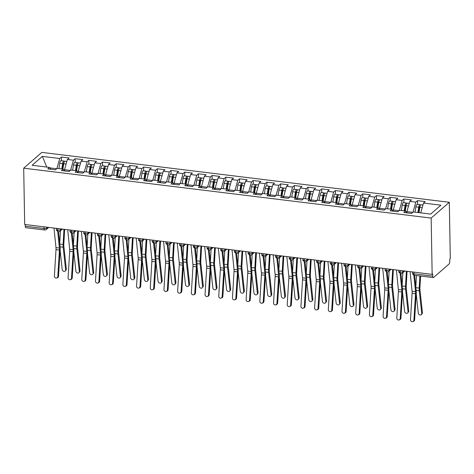 <?xml version="1.0" encoding="UTF-8"?>
<svg xmlns="http://www.w3.org/2000/svg" width="474" height="474" viewBox="0 0 474 474"><rect width="100%" height="100%" fill="white"/><g stroke="black" fill="none" stroke-linecap="round" stroke-linejoin="round"><path stroke-width="0.71" d="M413.909 272.129L413.938 273.8L432.732 276.105A2.216 0.788 97 0 0 433.289 277.586A2.216 0.788 97 0 0 433.597 277.468L449.002 264.065A2.216 0.788 97 0 0 449.79 261.269L449.749 259.053L450.3 258.573L449.316 202.285L41.854 152.391L23.7 168.181L431.162 218.081L449.316 202.285M61.442 157.024L59.742 158.512L42.346 156.379L32.114 165.278L49.509 167.411L47.803 168.892L55.47 169.834L57.176 168.353L63.202 169.088L61.496 170.569L69.168 171.511L70.875 170.03L76.901 170.764L75.194 172.252L82.861 173.188L84.568 171.707L90.593 172.441L88.887 173.928L96.56 174.865L98.266 173.383L104.292 174.118L102.585 175.605L110.258 176.541L111.959 175.06L117.99 175.795L116.284 177.282L123.951 178.218L125.657 176.737L131.683 177.472L129.977 178.959L137.65 179.895L139.356 178.414L145.382 179.154L143.675 180.635L151.342 181.572L153.049 180.09L159.074 180.831L157.368 182.312L165.041 183.248L166.747 181.767L172.773 182.508L171.067 183.989L178.739 184.931L180.44 183.444L186.472 184.185L184.765 185.666L192.432 186.608L194.139 185.121L200.164 185.861L198.458 187.343L206.131 188.285L207.837 186.797L213.863 187.538L212.156 189.019L219.823 189.961L221.53 188.474L227.556 189.215L225.855 190.696L233.522 191.638L235.228 190.151L241.254 190.892L239.548 192.373L247.221 193.315L248.921 191.834L254.953 192.568L253.246 194.05L260.913 194.992L262.62 193.511L268.645 194.245L266.939 195.732L274.612 196.669L276.318 195.187L282.344 195.922L280.638 197.409L288.305 198.345L290.011 196.864L296.037 197.599L294.336 199.086L302.003 200.022L303.71 198.541L309.735 199.276L308.029 200.763L315.702 201.699L317.402 200.218L323.434 200.952L321.728 202.439L329.394 203.376L331.101 201.894L337.127 202.635L335.42 204.116L343.093 205.052L344.799 203.571L350.825 204.312L349.119 205.793L356.786 206.735L358.492 205.248L364.518 205.989L362.817 207.47L370.484 208.412L372.191 206.925L378.216 207.665L376.51 209.147L384.183 210.089L385.883 208.601L391.915 209.342L390.209 210.823L397.876 211.765L399.582 210.278L405.608 211.019L403.901 212.5L411.574 213.442L413.281 211.955L430.67 214.088L440.903 205.189L423.513 203.056L425.214 201.574L417.547 200.632L415.84 202.12L409.814 201.379L411.521 199.898L403.848 198.956L402.148 200.443L396.116 199.702L397.822 198.221L390.155 197.279L388.449 198.766L382.423 198.025L384.13 196.544L376.457 195.602L374.75 197.083L368.725 196.349L370.431 194.867L362.764 193.925L361.058 195.407L355.032 194.672L356.732 193.185L349.065 192.248L347.359 193.73L341.333 192.995L343.04 191.508L335.367 190.572L333.666 192.053L327.635 191.318L329.341 189.831L321.674 188.895L319.968 190.376L313.942 189.641L315.648 188.154L307.976 187.218L306.269 188.699L300.243 187.965L301.95 186.478L294.283 185.541L292.577 187.023L286.551 186.282L288.251 184.801L280.584 183.865L278.878 185.346L272.852 184.605L274.559 183.124L266.886 182.182L265.185 183.669L259.154 182.928L260.86 181.447L253.193 180.505L251.487 181.992L245.461 181.252L247.167 179.77L239.494 178.828L237.788 180.316L231.762 179.575L233.469 178.094L225.802 177.152L224.095 178.639L218.07 177.898L219.77 176.417L212.103 175.475L210.397 176.962L204.371 176.221L206.077 174.74L198.405 173.798L196.704 175.279L190.672 174.545L192.379 173.063L184.712 172.121L183.005 173.603L176.98 172.868L178.686 171.381L171.013 170.444L169.307 171.926L163.281 171.191L164.988 169.704L157.321 168.768L155.614 170.249L149.588 169.514L151.289 168.027L143.622 167.091L141.916 168.572L135.89 167.837L137.596 166.35L129.923 165.414L128.223 166.895L122.191 166.161L123.898 164.674L116.231 163.737L114.524 165.219L108.499 164.478L110.205 162.997L102.532 162.061L100.826 163.542L94.8 162.801L96.506 161.32L88.839 160.378L87.133 161.865L81.107 161.124L82.808 159.643L75.141 158.701L73.434 160.188L67.409 159.448L69.115 157.966L61.442 157.024L61.507 160.769M64.535 170.942L64.517 169.704L70.413 170.427M67.409 159.448L64.517 169.704M73.434 160.188L70.59 170.273M49.509 167.411L50.665 169.248M78.234 172.619L78.21 171.381L84.105 172.103M81.107 161.124L78.21 171.381M87.133 161.865L84.289 171.949M63.202 169.088L64.363 170.924M91.932 174.296L91.909 173.063L97.804 173.78M94.8 162.801L91.909 173.063M100.826 163.542L97.982 173.626M76.901 170.764L78.062 172.601M105.625 175.978L105.607 174.74L111.503 175.457M108.499 164.478L105.607 174.74M114.524 165.219L111.68 175.303M90.593 172.441L91.755 174.278M119.324 177.655L119.3 176.417L125.195 177.14M122.191 166.161L119.3 176.417M128.223 166.895L125.379 176.98M104.292 174.118L105.453 175.955M133.016 179.332L132.998 178.094L138.894 178.817M135.89 167.837L132.998 178.094M141.916 168.572L139.072 178.657M117.99 175.795L119.146 177.632M146.715 181.009L146.691 179.77L152.587 180.493M149.588 169.514L146.691 179.77M155.614 170.249L152.77 180.333M131.683 177.472L132.844 179.308M160.413 182.686L160.39 181.447L166.285 182.17M163.281 171.191L160.39 181.447M169.307 171.926L166.463 182.01M145.382 179.154L146.543 180.985M174.106 184.362L174.088 183.124L179.984 183.847M176.98 172.868L174.088 183.124M183.005 173.603L180.161 183.693M159.074 180.831L160.236 182.662M187.805 186.039L187.781 184.801L193.676 185.524M190.672 174.545L187.781 184.801M196.704 175.279L193.86 185.37M172.773 182.508L173.934 184.339M201.497 187.716L201.48 186.478L207.375 187.2M204.371 176.221L201.48 186.478M210.397 176.962L207.553 187.046M186.472 184.185L187.627 186.015M215.196 189.393L215.172 188.154L221.068 188.877M218.07 177.898L215.172 188.154M224.095 178.639L221.251 188.723M200.164 185.861L201.326 187.692M228.895 191.069L228.871 189.831L234.766 190.554M231.762 179.575L228.871 189.831M237.788 180.316L234.944 190.4M213.863 187.538L215.024 189.375M242.587 192.746L242.57 191.508L248.465 192.231M245.461 181.252L242.57 191.508M251.487 181.992L248.643 192.077M227.556 189.215L228.717 191.052M256.286 194.423L256.262 193.185L262.158 193.907M259.154 182.928L256.262 193.185M265.185 183.669L262.341 193.753M241.254 190.892L242.415 192.728M269.979 196.1L269.961 194.861L275.856 195.584M272.852 184.605L269.961 194.861M278.878 185.346L276.034 195.43M254.953 192.568L256.108 194.405M283.677 197.777L283.653 196.544L289.549 197.261M286.551 186.282L283.653 196.544M292.577 187.023L289.733 197.107M268.645 194.245L269.807 196.082M297.376 199.459L297.352 198.221L303.247 198.944M300.243 187.965L297.352 198.221M306.269 188.699L303.425 198.784M282.344 195.922L283.505 197.759M311.068 201.136L311.051 199.898L316.946 200.621M313.942 189.641L311.051 199.898M319.968 190.376L317.124 200.461M296.037 197.599L297.198 199.436M324.767 202.813L324.743 201.574L330.639 202.297M327.635 191.318L324.743 201.574M333.666 192.053L330.822 202.137M309.735 199.276L310.897 201.112M338.46 204.49L338.442 203.251L344.337 203.974M341.333 192.995L338.442 203.251M347.359 193.73L344.515 203.814M323.434 200.952L324.589 202.789M352.158 206.166L352.135 204.928L358.03 205.651M355.032 194.672L352.135 204.928M361.058 195.407L358.214 205.497M337.127 202.635L338.288 204.466M365.857 207.843L365.833 206.605L371.729 207.328M368.725 196.349L365.833 206.605M374.75 197.083L371.906 207.174M350.825 204.312L351.986 206.143M379.55 209.52L379.532 208.282L385.427 209.004M382.423 198.025L379.532 208.282M388.449 198.766L385.605 208.85M364.518 205.989L365.679 207.819M393.248 211.197L393.224 209.958L399.12 210.681M396.116 199.702L393.224 209.958M402.148 200.443L399.304 210.527M378.216 207.665L379.378 209.496M406.941 212.873L406.923 211.635L412.818 212.358M409.814 201.379L406.923 211.635M415.84 202.12L412.996 212.204M391.915 209.342L393.07 211.173M432.732 276.105L432.697 273.883L432.146 274.363L431.162 218.081M423.513 203.056L420.74 212.873M405.608 211.019L406.769 212.856M432.146 274.363L24.684 224.469L23.7 168.181M25.27 226.205L44.07 228.509A2.216 0.788 -83 0 0 44.627 229.991L25.827 227.686A2.216 0.788 -83 0 1 25.27 226.205L25.241 224.534M56.714 168.75L49.817 167.909M42.346 156.379L46.784 167.079M59.742 158.512L56.898 168.596M417.547 200.632L417.612 204.377M403.036 270.802L403.054 271.649A2.216 1.926 49 0 1 402.45 273.071A2.216 2.216 0 0 1 400.726 273.599A2.216 0.788 -83 0 1 400.72 273.593A2.216 0.788 -83 0 1 400.175 272.117L400.145 270.447M403.848 198.956L403.913 202.7M390.155 197.279L390.221 201.023M376.457 195.602L376.522 199.347M362.764 193.925L362.829 197.67M349.065 192.248L349.131 195.987M335.367 190.572L335.432 194.31M321.674 188.895L321.739 192.634M307.976 187.218L308.041 190.957M294.283 185.541L294.348 189.28M280.584 183.865L280.649 187.603M266.886 182.182L266.951 185.927M253.193 180.505L253.258 184.25M239.494 178.828L239.56 182.573M225.802 177.152L225.867 180.896M212.103 175.475L212.168 179.219M198.405 173.798L198.47 177.543M184.712 172.121L184.777 175.866M171.013 170.444L171.078 174.189M157.321 168.768L157.386 172.506M143.622 167.091L143.687 170.83M129.923 165.414L129.989 169.153M116.231 163.737L116.296 167.476M102.532 162.061L102.597 165.799M88.839 160.378L88.905 164.123M75.141 158.701L75.206 162.446M389.338 269.125L389.355 269.973A2.216 0.758 179 0 1 386.476 270.441A2.216 0.758 179 0 1 385.155 269.771C384.722 270.239 385.344 270.956 387.021 271.916A2.216 0.788 -83 0 1 387.021 271.916A2.216 0.788 -83 0 1 386.476 270.441L386.446 268.77M375.645 267.443L375.657 268.296A2.216 0.758 179 0 1 372.777 268.764A2.216 0.758 179 0 1 371.456 268.094C371.024 268.562 371.646 269.273 373.322 270.239A2.216 0.788 -83 0 1 373.322 270.239A2.216 0.788 -83 0 1 372.777 268.764L372.748 267.093M361.946 265.766L361.964 266.619A2.216 1.926 49 0 1 361.36 268.035A2.216 2.216 0 0 1 359.642 268.562A2.216 0.788 -83 0 1 359.63 268.562A2.216 0.788 -83 0 1 359.085 267.087L359.055 265.416M348.254 264.089L348.266 264.942A2.216 0.758 179 0 1 345.386 265.41A2.216 0.758 179 0 1 344.065 264.735C343.632 265.203 344.254 265.92 345.931 266.886A2.216 0.788 -83 0 1 345.931 266.886A2.216 0.788 -83 0 1 345.386 265.41L345.356 263.734M334.555 262.412L334.573 263.266A2.216 0.758 179 0 1 331.687 263.728A2.216 0.758 179 0 1 330.372 263.058C329.94 263.526 330.562 264.243 332.238 265.209A2.216 0.788 -83 0 1 332.238 265.209A2.216 0.788 -83 0 1 331.687 263.728L331.664 262.057M320.857 260.736L320.874 261.589A2.216 1.926 49 0 1 320.27 263.005A2.216 2.216 0 0 1 318.552 263.532A2.216 0.788 -83 0 1 318.54 263.532A2.216 0.788 -83 0 1 317.995 262.051L317.965 260.38M307.164 259.059L307.176 259.912A2.216 0.758 179 0 1 304.296 260.374A2.216 0.758 179 0 1 302.975 259.705C302.542 260.173 303.164 260.89 304.841 261.855A2.216 0.788 -83 0 1 304.841 261.855A2.216 0.788 -83 0 1 304.296 260.374L304.267 258.703M293.465 257.382L293.483 258.235A2.216 0.758 179 0 1 290.603 258.697A2.216 0.758 179 0 1 289.282 258.028C288.85 258.496 289.472 259.213 291.149 260.179A2.216 0.788 -83 0 1 291.149 260.179A2.216 0.788 -83 0 1 290.603 258.697L290.574 257.026M279.773 255.705L279.784 256.553A2.216 1.926 49 0 1 279.186 257.974A2.216 2.216 0 0 1 277.462 258.502A2.216 0.788 -83 0 1 277.45 258.502A2.216 0.788 -83 0 1 276.905 257.021L276.875 255.35M266.074 254.028L266.092 254.876A2.216 0.758 179 0 1 263.206 255.344A2.216 0.758 179 0 1 261.891 254.674C261.458 255.142 262.081 255.859 263.757 256.825A2.216 0.788 -83 0 1 263.757 256.825A2.216 0.788 -83 0 1 263.206 255.344L263.183 253.673M252.375 252.352L252.393 253.199A2.216 0.758 179 0 1 249.514 253.667A2.216 0.758 179 0 1 248.192 252.998C247.76 253.466 248.382 254.183 250.059 255.148A2.216 0.788 -83 0 1 250.059 255.148A2.216 0.788 -83 0 1 249.514 253.667L249.484 251.996M238.683 250.675L238.695 251.522A2.216 1.926 49 0 1 238.096 252.944A2.216 2.216 0 0 1 236.372 253.472A2.216 0.788 -83 0 1 236.36 253.466A2.216 0.788 -83 0 1 235.815 251.99L235.785 250.319M224.984 248.998L225.002 249.845A2.216 1.926 49 0 1 224.398 251.267A2.216 2.216 0 0 1 222.679 251.795A2.216 0.788 -83 0 1 222.667 251.789A2.216 0.788 -83 0 1 222.122 250.313L222.093 248.643M211.291 247.321L211.303 248.169A2.216 0.758 179 0 1 208.424 248.637A2.216 0.758 179 0 1 207.102 247.967C206.67 248.435 207.292 249.152 208.969 250.112A2.216 0.788 -83 0 1 208.969 250.112A2.216 0.788 -83 0 1 208.424 248.637L208.394 246.966M197.593 245.639L197.611 246.492A2.216 0.758 179 0 1 194.725 246.96A2.216 0.758 179 0 1 193.41 246.29C192.977 246.758 193.599 247.469 195.276 248.435A2.216 0.788 -83 0 1 195.276 248.435A2.216 0.788 -83 0 1 194.725 246.96L194.701 245.289M183.894 243.962L183.912 244.815A2.216 1.926 49 0 1 183.308 246.231A2.216 2.216 0 0 1 181.589 246.758A2.216 0.788 -83 0 1 181.578 246.758A2.216 0.788 -83 0 1 181.032 245.283L181.003 243.612M170.202 242.285L170.213 243.138A2.216 0.758 179 0 1 167.334 243.606A2.216 0.758 179 0 1 166.013 242.931C165.58 243.399 166.202 244.116 167.879 245.082A2.216 0.788 -83 0 1 167.879 245.082A2.216 0.788 -83 0 1 167.334 243.606L167.304 241.93M156.503 240.608L156.521 241.462A2.216 0.758 179 0 1 153.641 241.924A2.216 0.758 179 0 1 152.32 241.254C151.887 241.722 152.51 242.439 154.186 243.405A2.216 0.788 -83 0 1 154.186 243.405A2.216 0.788 -83 0 1 153.641 241.924L153.612 240.253M142.81 238.932L142.822 239.785A2.216 1.926 49 0 1 142.224 241.201A2.216 2.216 0 0 1 140.5 241.728A2.216 0.788 -83 0 1 140.488 241.728A2.216 0.788 -83 0 1 139.943 240.247L139.913 238.576M129.112 237.255L129.124 238.108A2.216 0.758 179 0 1 126.244 238.57A2.216 0.758 179 0 1 124.929 237.901C124.496 238.369 125.118 239.086 126.795 240.051A2.216 0.788 -83 0 1 126.795 240.051A2.216 0.788 -83 0 1 126.244 238.57L126.22 236.899M115.413 235.578L115.431 236.431A2.216 0.758 179 0 1 112.551 236.893A2.216 0.758 179 0 1 111.23 236.224C110.797 236.692 111.42 237.409 113.096 238.375A2.216 0.788 -83 0 1 113.096 238.375A2.216 0.788 -83 0 1 112.551 236.893L112.522 235.222M101.72 233.901L101.732 234.749A2.216 1.926 49 0 1 101.134 236.171A2.216 2.216 0 0 1 99.41 236.698A2.216 0.788 -83 0 1 99.398 236.698A2.216 0.788 -83 0 1 98.853 235.217L98.823 233.546M88.022 232.224L88.04 233.072A2.216 0.758 179 0 1 85.16 233.54A2.216 0.758 179 0 1 83.839 232.87C83.406 233.338 84.028 234.055 85.705 235.021A2.216 0.788 -83 0 1 85.705 235.021A2.216 0.788 -83 0 1 85.16 233.54L85.13 231.869M74.329 230.548L74.341 231.395A2.216 0.758 179 0 1 71.461 231.863A2.216 0.758 179 0 1 70.14 231.194C69.708 231.662 70.33 232.379 72.007 233.344A2.216 0.788 -83 0 1 72.007 233.344A2.216 0.788 -83 0 1 71.461 231.863L71.432 230.192M60.631 228.871L60.642 229.718A2.216 1.926 49 0 1 60.044 231.14A2.216 2.216 0 0 1 58.32 231.668A2.216 0.788 -83 0 1 58.314 231.662A2.216 0.788 -83 0 1 57.763 230.186L57.739 228.515M410.087 271.661L412.078 291.226A5.463 1.943 -83 0 1 412.107 293.264L410.49 319.654A1.843 1.7 -108.7 0 0 412.795 321.609A1.843 1.7 -108.7 0 0 413.915 320.074L414.626 319.832A1.843 1.7 71.3 0 1 413.506 321.372L412.795 321.609M413.814 275.086L415.502 291.646A5.463 1.943 -83 0 1 415.532 293.684L413.915 320.074M414.626 319.832L416.237 293.447A7.383 2.625 97 0 0 416.196 290.692L414.632 275.299M418.589 212.607L419.395 207.47A1.031 0.367 -83 0 1 419.727 206.64A1.031 0.367 -83 0 1 419.869 206.587A1.031 0.367 -83 0 1 419.982 206.652M417.908 212.524L418.743 207.203A2.951 1.049 -83 0 1 419.697 204.839A2.951 1.049 -83 0 1 420.106 204.679L417.227 204.33A2.951 1.049 97 0 0 416.824 204.49A2.951 1.049 97 0 0 415.87 206.854L415.034 212.174M420.106 204.679A2.951 1.049 -83 0 1 420.598 205.189M419.004 212.66L419.84 207.339A2.951 1.049 -83 0 1 420.794 204.975A2.951 1.049 -83 0 1 421.202 204.815L422.956 205.029M420.586 276.028L419.923 287.801A5.463 1.943 97 0 0 419.964 289.827L422.435 312.662A1.843 1.44 35.3 0 1 422.227 313.521L421.534 314.499A1.843 1.44 -144.7 0 0 421.741 313.64L419.271 290.805A7.383 2.625 -83 0 1 419.212 288.068L419.893 275.945M416.213 293.803L418.317 313.219A1.843 1.44 -144.7 0 0 419.686 314.872A1.843 1.44 -144.7 0 0 421.534 314.499M415.822 287.037L416.474 275.524M396.388 269.984L398.379 289.549A5.463 1.943 -83 0 1 398.409 291.587L396.797 317.977A1.843 1.7 -108.7 0 0 399.102 319.932A1.843 1.7 -108.7 0 0 400.222 318.398L400.927 318.155A1.843 1.7 71.3 0 1 399.807 319.695L399.102 319.932M400.121 273.409L401.804 289.969A5.463 1.943 -83 0 1 401.834 292.008L400.222 318.398M400.927 318.155L402.539 291.765A7.383 2.625 97 0 0 402.503 289.016L400.933 273.611M382.696 268.308L384.687 287.872A5.463 1.943 -83 0 1 384.716 289.91L383.099 316.3A1.843 1.7 -108.7 0 0 385.403 318.255A1.843 1.7 -108.7 0 0 386.523 316.721L387.228 316.478A1.843 1.7 71.3 0 1 386.109 318.018L385.403 318.255M386.423 271.732L388.111 288.293A5.463 1.943 -83 0 1 388.141 290.331L386.523 316.721M387.228 316.478L388.846 290.088A7.383 2.625 97 0 0 388.804 287.333L387.234 271.934M368.997 266.631L370.988 286.195A5.463 1.943 -83 0 1 371.018 288.233L369.406 314.623A1.843 1.7 -108.7 0 0 371.711 316.579A1.843 1.7 -108.7 0 0 372.825 315.044L373.536 314.801A1.843 1.7 71.3 0 1 372.416 316.342L371.711 316.579M372.724 270.056L374.413 286.616A5.463 1.943 -83 0 1 374.442 288.654L372.825 315.044M373.536 314.801L375.147 288.411A7.383 2.625 97 0 0 375.106 285.656L373.542 270.257M355.299 264.954L357.289 284.519A5.463 1.943 -83 0 1 357.319 286.557L355.707 312.947A1.843 1.7 -108.7 0 0 358.012 314.902A1.843 1.7 -108.7 0 0 359.132 313.361L359.837 313.124A1.843 1.7 71.3 0 1 358.717 314.665L358.012 314.902M359.031 268.379L360.714 284.939A5.463 1.943 -83 0 1 360.744 286.977L359.132 313.361M359.837 313.124L361.455 286.734A7.383 2.625 97 0 0 361.413 283.979L359.843 268.58M404.891 210.93L405.697 205.793A1.031 0.367 -83 0 1 406.034 204.964A1.031 0.367 -83 0 1 406.177 204.91A1.031 0.367 -83 0 1 406.283 204.975M404.209 210.847L405.051 205.526A2.951 1.049 -83 0 1 406.005 203.162A2.951 1.049 -83 0 1 406.408 203.002L403.534 202.653A2.951 1.049 97 0 0 403.125 202.813A2.951 1.049 97 0 0 402.171 205.177L401.336 210.497M406.408 203.002A2.951 1.049 -83 0 1 406.905 203.512M405.306 210.983L406.141 205.663A2.951 1.049 -83 0 1 407.095 203.299A2.951 1.049 -83 0 1 407.504 203.139L409.258 203.352M407.059 271.294L406.224 286.124A5.463 1.943 97 0 0 406.265 288.151L408.742 310.985A1.843 1.44 35.3 0 1 408.535 311.845L407.841 312.822A1.843 1.44 -144.7 0 0 408.049 311.963L405.572 289.128A7.383 2.625 -83 0 1 405.519 286.385L406.372 271.211M402.521 292.126L404.624 311.542A1.843 1.44 -144.7 0 0 405.987 313.196A1.843 1.44 -144.7 0 0 407.841 312.822M402.13 285.36L402.841 272.734M391.198 209.253L392.004 204.116A1.031 0.367 -83 0 1 392.336 203.287A1.031 0.367 -83 0 1 392.478 203.233A1.031 0.367 -83 0 1 392.585 203.299M390.517 209.17L391.352 203.85A2.951 1.049 -83 0 1 392.306 201.486A2.951 1.049 -83 0 1 392.715 201.326L389.835 200.976A2.951 1.049 97 0 0 389.427 201.13A2.951 1.049 97 0 0 388.473 203.5L387.637 208.821M392.715 201.326A2.951 1.049 -83 0 1 393.207 201.835M391.613 209.307L392.448 203.986A2.951 1.049 -83 0 1 393.402 201.622A2.951 1.049 -83 0 1 393.811 201.462L395.565 201.675M393.361 269.617L392.531 284.447A5.463 1.943 97 0 0 392.573 286.474L395.043 309.309A1.843 1.44 35.3 0 1 394.836 310.162L394.143 311.145A1.843 1.44 -144.7 0 0 394.35 310.286L391.88 287.451A7.383 2.625 -83 0 1 391.82 284.708L392.673 269.528M388.822 290.449L390.926 309.866A1.843 1.44 -144.7 0 0 392.294 311.513A1.843 1.44 -144.7 0 0 394.143 311.145M388.431 283.683L389.142 271.057M377.5 207.576L378.305 202.439A1.031 0.367 -83 0 1 378.643 201.61A1.031 0.367 -83 0 1 378.785 201.557A1.031 0.367 -83 0 1 378.892 201.622M376.818 207.494L377.654 202.173A2.951 1.049 -83 0 1 378.608 199.809A2.951 1.049 -83 0 1 379.016 199.649L376.143 199.299A2.951 1.049 97 0 0 375.734 199.453A2.951 1.049 97 0 0 374.78 201.823L373.945 207.138M379.016 199.649A2.951 1.049 -83 0 1 379.508 200.158M377.914 207.63L378.75 202.309A2.951 1.049 -83 0 1 379.704 199.939A2.951 1.049 -83 0 1 380.112 199.785L381.866 199.998M379.668 267.94L378.833 282.771A5.463 1.943 97 0 0 378.874 284.797L381.351 307.632A1.843 1.44 35.3 0 1 381.143 308.485L380.45 309.463A1.843 1.44 -144.7 0 0 380.652 308.61L378.181 285.775A7.383 2.625 -83 0 1 378.128 283.031L378.981 267.851M375.13 288.773L377.233 308.189A1.843 1.44 -144.7 0 0 378.596 309.836A1.843 1.44 -144.7 0 0 380.45 309.463M374.738 282L375.444 269.374M363.801 205.9L364.613 200.763A1.031 0.367 -83 0 1 364.944 199.933A1.031 0.367 -83 0 1 365.087 199.88A1.031 0.367 -83 0 1 365.193 199.945M363.125 205.817L363.961 200.496A2.951 1.049 -83 0 1 364.915 198.132A2.951 1.049 -83 0 1 365.318 197.972L362.444 197.622A2.951 1.049 97 0 0 362.035 197.777A2.951 1.049 97 0 0 361.081 200.147L360.246 205.461M365.318 197.972A2.951 1.049 -83 0 1 365.815 198.476M364.222 205.953L365.057 200.632A2.951 1.049 -83 0 1 366.011 198.262A2.951 1.049 -83 0 1 366.414 198.108L368.168 198.322M365.969 266.264L365.14 281.088A5.463 1.943 97 0 0 365.176 283.12L367.652 305.955A1.843 1.44 35.3 0 1 367.445 306.808L366.752 307.786A1.843 1.44 -144.7 0 0 366.959 306.933L364.482 284.098A7.383 2.625 -83 0 1 364.429 281.355L365.282 266.175M361.431 287.09L363.534 306.512A1.843 1.44 -144.7 0 0 364.897 308.159A1.843 1.44 -144.7 0 0 366.752 307.786M361.04 280.324L361.751 267.697M341.606 263.277L343.597 282.842A5.463 1.943 -83 0 1 343.626 284.88L342.009 311.27A1.843 1.7 -108.7 0 0 344.314 313.225A1.843 1.7 -108.7 0 0 345.433 311.685L346.144 311.448A1.843 1.7 71.3 0 1 345.025 312.982L344.314 313.225M345.333 266.702L347.021 283.262A5.463 1.943 -83 0 1 347.051 285.301L345.433 311.685M346.144 311.448L347.756 285.058A7.383 2.625 97 0 0 347.715 282.303L346.15 266.903M350.108 204.223L350.914 199.086A1.031 0.367 -83 0 1 351.246 198.256A1.031 0.367 -83 0 1 351.388 198.203A1.031 0.367 -83 0 1 351.501 198.268M349.427 204.14L350.262 198.819A2.951 1.049 -83 0 1 351.216 196.455A2.951 1.049 -83 0 1 351.625 196.295L348.746 195.946A2.951 1.049 97 0 0 348.343 196.1A2.951 1.049 97 0 0 347.389 198.47L346.553 203.784M351.625 196.295A2.951 1.049 -83 0 1 352.117 196.799M350.523 204.27L351.358 198.956A2.951 1.049 -83 0 1 352.312 196.586A2.951 1.049 -83 0 1 352.721 196.432L354.475 196.645M352.277 264.581L351.441 279.411A5.463 1.943 97 0 0 351.483 281.443L353.954 304.272A1.843 1.44 35.3 0 1 353.746 305.132L353.053 306.109A1.843 1.44 -144.7 0 0 353.26 305.256L350.79 282.421A7.383 2.625 -83 0 1 350.73 279.678L351.589 264.498M347.732 285.413L349.836 304.835A1.843 1.44 -144.7 0 0 351.204 306.482A1.843 1.44 -144.7 0 0 353.053 306.109M347.341 278.647L348.052 266.021M327.907 261.601L329.898 281.165A5.463 1.943 -83 0 1 329.928 283.203L328.316 309.593A1.843 1.7 -108.7 0 0 330.621 311.548A1.843 1.7 -108.7 0 0 331.741 310.008L332.446 309.771A1.843 1.7 71.3 0 1 331.326 311.305L330.621 311.548M331.64 265.025L333.323 281.58A5.463 1.943 -83 0 1 333.352 283.624L331.741 310.008M332.446 309.771L334.057 283.381A7.383 2.625 97 0 0 334.022 280.626L332.452 265.227M314.215 259.924L316.205 279.488A5.463 1.943 -83 0 1 316.235 281.526L314.618 307.91A1.843 1.7 -108.7 0 0 316.922 309.872A1.843 1.7 -108.7 0 0 318.042 308.331L318.747 308.094A1.843 1.7 71.3 0 1 317.627 309.629L316.922 309.872M317.941 263.348L319.624 279.903A5.463 1.943 -83 0 1 319.66 281.941L318.042 308.331M318.747 308.094L320.365 281.704A7.383 2.625 97 0 0 320.323 278.949L318.753 263.55M300.516 258.247L302.507 277.811A5.463 1.943 -83 0 1 302.536 279.85L300.925 306.234A1.843 1.7 -108.7 0 0 303.23 308.195A1.843 1.7 -108.7 0 0 304.344 306.654L305.055 306.417A1.843 1.7 71.3 0 1 303.935 307.952L303.23 308.195M304.243 261.672L305.931 278.226A5.463 1.943 -83 0 1 305.961 280.264L304.344 306.654M305.055 306.417L306.666 280.027A7.383 2.625 97 0 0 306.625 277.272L305.06 261.873M336.41 202.546L337.215 197.409A1.031 0.367 -83 0 1 337.553 196.58A1.031 0.367 -83 0 1 337.695 196.52A1.031 0.367 -83 0 1 337.802 196.586M335.728 202.463L336.57 197.143A2.951 1.049 -83 0 1 337.524 194.778A2.951 1.049 -83 0 1 337.926 194.618L335.053 194.269A2.951 1.049 97 0 0 334.644 194.423A2.951 1.049 97 0 0 333.69 196.793L332.855 202.108M337.926 194.618A2.951 1.049 -83 0 1 338.424 195.122M336.824 202.594L337.66 197.279A2.951 1.049 -83 0 1 338.614 194.909A2.951 1.049 -83 0 1 339.023 194.755L340.776 194.968M338.578 262.904L337.743 277.734A5.463 1.943 97 0 0 337.784 279.767L340.261 302.596A1.843 1.44 35.3 0 1 340.054 303.455L339.36 304.432A1.843 1.44 -144.7 0 0 339.568 303.579L337.091 280.744A7.383 2.625 -83 0 1 337.038 278.001L337.891 262.821M334.04 283.736L336.143 303.159A1.843 1.44 -144.7 0 0 337.506 304.806A1.843 1.44 -144.7 0 0 339.36 304.432M333.649 276.97L334.36 264.344M322.717 200.869L323.523 195.726A1.031 0.367 -83 0 1 323.855 194.903A1.031 0.367 -83 0 1 323.997 194.844A1.031 0.367 -83 0 1 324.103 194.909M322.036 200.786L322.871 195.466A2.951 1.049 -83 0 1 323.825 193.102A2.951 1.049 -83 0 1 324.234 192.942L321.354 192.586A2.951 1.049 97 0 0 320.945 192.746A2.951 1.049 97 0 0 319.991 195.116L319.156 200.431M324.234 192.942A2.951 1.049 -83 0 1 324.726 193.445M323.132 200.917L323.967 195.602A2.951 1.049 -83 0 1 324.921 193.232A2.951 1.049 -83 0 1 325.33 193.078L327.084 193.291M324.88 261.227L324.05 276.058A5.463 1.943 97 0 0 324.092 278.09L326.562 300.919A1.843 1.44 35.3 0 1 326.355 301.778L325.662 302.756A1.843 1.44 -144.7 0 0 325.869 301.897L323.398 279.067A7.383 2.625 -83 0 1 323.339 276.324L324.192 261.144M320.341 282.06L322.444 301.482A1.843 1.44 -144.7 0 0 323.813 303.129A1.843 1.44 -144.7 0 0 325.662 302.756M319.95 275.293L320.661 262.667M309.018 199.193L309.824 194.05A1.031 0.367 -83 0 1 310.162 193.226A1.031 0.367 -83 0 1 310.304 193.167A1.031 0.367 -83 0 1 310.411 193.232M308.337 199.11L309.172 193.789A2.951 1.049 -83 0 1 310.126 191.419A2.951 1.049 -83 0 1 310.535 191.265L307.662 190.909A2.951 1.049 97 0 0 307.253 191.069A2.951 1.049 97 0 0 306.299 193.433L305.463 198.754M310.535 191.265A2.951 1.049 -83 0 1 311.027 191.769M309.433 199.24L310.269 193.925A2.951 1.049 -83 0 1 311.222 191.555A2.951 1.049 -83 0 1 311.631 191.395L313.385 191.614M311.187 259.551L310.351 274.381A5.463 1.943 97 0 0 310.393 276.413L312.87 299.242A1.843 1.44 35.3 0 1 312.662 300.101L311.969 301.079A1.843 1.44 -144.7 0 0 312.17 300.22L309.7 277.391A7.383 2.625 -83 0 1 309.646 274.647L310.5 259.468M306.648 280.383L308.752 299.805A1.843 1.44 -144.7 0 0 310.115 301.452A1.843 1.44 -144.7 0 0 311.969 301.079M306.257 273.617L306.962 260.99M286.817 256.57L288.808 276.129A5.463 1.943 -83 0 1 288.838 278.173L287.226 304.557A1.843 1.7 -108.7 0 0 289.531 306.518A1.843 1.7 -108.7 0 0 290.651 304.978L291.356 304.741A1.843 1.7 71.3 0 1 290.236 306.275L289.531 306.518M290.55 259.995L292.233 276.549A5.463 1.943 -83 0 1 292.262 278.588L290.651 304.978M291.356 304.741L292.973 278.351A7.383 2.625 97 0 0 292.932 275.595L291.362 260.196M295.32 197.516L296.132 192.373A1.031 0.367 -83 0 1 296.463 191.549A1.031 0.367 -83 0 1 296.606 191.49A1.031 0.367 -83 0 1 296.712 191.555M294.644 197.427L295.48 192.112A2.951 1.049 -83 0 1 296.434 189.742A2.951 1.049 -83 0 1 296.837 189.588L293.963 189.233A2.951 1.049 97 0 0 293.554 189.393A2.951 1.049 97 0 0 292.6 191.757L291.765 197.077M296.837 189.588A2.951 1.049 -83 0 1 297.334 190.092M295.74 197.563L296.576 192.243A2.951 1.049 -83 0 1 297.53 189.878A2.951 1.049 -83 0 1 297.933 189.719L299.687 189.938M297.488 257.874L296.659 272.704A5.463 1.943 97 0 0 296.694 274.736L299.171 297.565A1.843 1.44 35.3 0 1 298.964 298.424L298.27 299.402A1.843 1.44 -144.7 0 0 298.478 298.543L296.001 275.714A7.383 2.625 -83 0 1 295.948 272.971L296.801 257.791M292.95 278.706L295.053 298.128A1.843 1.44 -144.7 0 0 296.416 299.775A1.843 1.44 -144.7 0 0 298.27 299.402M292.559 271.94L293.27 259.314M273.125 254.894L275.116 274.452A5.463 1.943 -83 0 1 275.145 276.49L273.528 302.88A1.843 1.7 -108.7 0 0 275.832 304.841A1.843 1.7 -108.7 0 0 276.952 303.301L277.663 303.064A1.843 1.7 71.3 0 1 276.543 304.598L275.832 304.841M276.852 258.318L278.54 274.873A5.463 1.943 -83 0 1 278.57 276.911L276.952 303.301M277.663 303.064L279.275 276.674A7.383 2.625 97 0 0 279.233 273.919L277.669 258.52M281.627 195.833L282.433 190.696A1.031 0.367 -83 0 1 282.765 189.867A1.031 0.367 -83 0 1 282.907 189.813A1.031 0.367 -83 0 1 283.019 189.878M280.946 195.75L281.781 190.435A2.951 1.049 -83 0 1 282.735 188.065A2.951 1.049 -83 0 1 283.144 187.911L280.264 187.556A2.951 1.049 97 0 0 279.861 187.716A2.951 1.049 97 0 0 278.908 190.08L278.072 195.401M283.144 187.911A2.951 1.049 -83 0 1 283.636 188.415M282.042 195.886L282.877 190.566A2.951 1.049 -83 0 1 283.831 188.202A2.951 1.049 -83 0 1 284.24 188.042L285.994 188.261M283.796 256.197L282.96 271.027A5.463 1.943 97 0 0 283.002 273.054L285.472 295.889A1.843 1.44 35.3 0 1 285.265 296.748L284.572 297.725A1.843 1.44 -144.7 0 0 284.779 296.866L282.308 274.037A7.383 2.625 -83 0 1 282.249 271.294L283.108 256.114M279.251 277.029L281.355 296.446A1.843 1.44 -144.7 0 0 282.723 298.099A1.843 1.44 -144.7 0 0 284.572 297.725M278.86 270.263L279.571 257.637M259.426 253.211L261.417 272.775A5.463 1.943 -83 0 1 261.447 274.813L259.835 301.203A1.843 1.7 -108.7 0 0 262.14 303.159A1.843 1.7 -108.7 0 0 263.26 301.624L263.965 301.381A1.843 1.7 71.3 0 1 262.845 302.922L262.14 303.159M263.159 256.635L264.842 273.196A5.463 1.943 -83 0 1 264.871 275.234L263.26 301.624M263.965 301.381L265.576 274.997A7.383 2.625 97 0 0 265.541 272.242L263.971 256.837M267.928 194.156L268.734 189.019A1.031 0.367 -83 0 1 269.072 188.19A1.031 0.367 -83 0 1 269.214 188.137A1.031 0.367 -83 0 1 269.321 188.202M267.247 194.073L268.088 188.759A2.951 1.049 -83 0 1 269.042 186.389A2.951 1.049 -83 0 1 269.445 186.235L266.572 185.879A2.951 1.049 97 0 0 266.163 186.039A2.951 1.049 97 0 0 265.209 188.403L264.373 193.724M269.445 186.235A2.951 1.049 -83 0 1 269.943 186.738M268.343 194.21L269.179 188.889A2.951 1.049 -83 0 1 270.133 186.525A2.951 1.049 -83 0 1 270.541 186.365L272.295 186.578M270.097 254.52L269.262 269.351A5.463 1.943 97 0 0 269.303 271.377L271.78 294.212A1.843 1.44 35.3 0 1 271.572 295.071L270.879 296.049A1.843 1.44 -144.7 0 0 271.087 295.189L268.61 272.354A7.383 2.625 -83 0 1 268.557 269.617L269.41 254.437M265.558 275.353L267.662 294.769A1.843 1.44 -144.7 0 0 269.025 296.422A1.843 1.44 -144.7 0 0 270.879 296.049M265.167 268.586L265.878 255.96M245.733 251.534L247.724 271.098A5.463 1.943 -83 0 1 247.754 273.137L246.136 299.527A1.843 1.7 -108.7 0 0 248.441 301.482A1.843 1.7 -108.7 0 0 249.561 299.947L250.266 299.704A1.843 1.7 71.3 0 1 249.146 301.245L248.441 301.482M249.46 254.959L251.143 271.519A5.463 1.943 -83 0 1 251.179 273.557L249.561 299.947M250.266 299.704L251.884 273.32A7.383 2.625 97 0 0 251.842 270.565L250.272 255.16M254.236 192.48L255.042 187.343A1.031 0.367 -83 0 1 255.373 186.513A1.031 0.367 -83 0 1 255.516 186.46A1.031 0.367 -83 0 1 255.622 186.525M253.554 192.397L254.39 187.082A2.951 1.049 -83 0 1 255.344 184.712A2.951 1.049 -83 0 1 255.753 184.552L252.873 184.202A2.951 1.049 97 0 0 252.464 184.362A2.951 1.049 97 0 0 251.51 186.726L250.675 192.047M255.753 184.552A2.951 1.049 -83 0 1 256.244 185.061M254.651 192.533L255.486 187.212A2.951 1.049 -83 0 1 256.44 184.848A2.951 1.049 -83 0 1 256.849 184.688L258.603 184.901M256.398 252.843L255.569 267.674A5.463 1.943 97 0 0 255.61 269.7L258.081 292.535A1.843 1.44 35.3 0 1 257.874 293.394L257.181 294.372A1.843 1.44 -144.7 0 0 257.388 293.513L254.917 270.678A7.383 2.625 -83 0 1 254.858 267.94L255.711 252.761M251.86 273.676L253.963 293.092A1.843 1.44 -144.7 0 0 255.332 294.745A1.843 1.44 -144.7 0 0 257.181 294.372M251.469 266.909L252.18 254.283M232.035 249.857L234.026 269.422A5.463 1.943 -83 0 1 234.055 271.46L232.444 297.85A1.843 1.7 -108.7 0 0 234.749 299.805A1.843 1.7 -108.7 0 0 235.862 298.27L236.573 298.028A1.843 1.7 71.3 0 1 235.454 299.568L234.749 299.805M235.762 253.282L237.45 269.842A5.463 1.943 -83 0 1 237.48 271.88L235.862 298.27M236.573 298.028L238.185 271.643A7.383 2.625 97 0 0 238.144 268.888L236.579 253.483M240.537 190.803L241.343 185.666A1.031 0.367 -83 0 1 241.681 184.836A1.031 0.367 -83 0 1 241.823 184.783A1.031 0.367 -83 0 1 241.93 184.848M239.856 190.72L240.691 185.399A2.951 1.049 -83 0 1 241.645 183.035A2.951 1.049 -83 0 1 242.054 182.875L239.18 182.526A2.951 1.049 97 0 0 238.772 182.686A2.951 1.049 97 0 0 237.818 185.05L236.982 190.37M242.054 182.875A2.951 1.049 -83 0 1 242.546 183.385M240.952 190.856L241.787 185.535A2.951 1.049 -83 0 1 242.741 183.171A2.951 1.049 -83 0 1 243.15 183.011L244.904 183.225M242.706 251.167L241.87 265.997A5.463 1.943 97 0 0 241.912 268.023L244.388 290.858A1.843 1.44 35.3 0 1 244.181 291.717L243.488 292.695A1.843 1.44 -144.7 0 0 243.689 291.836L241.219 269.001A7.383 2.625 -83 0 1 241.165 266.264L242.018 251.084M238.167 271.999L240.271 291.415A1.843 1.44 -144.7 0 0 241.633 293.068A1.843 1.44 -144.7 0 0 243.488 292.695M237.776 265.233L238.481 252.606M218.336 248.18L220.327 267.745A5.463 1.943 -83 0 1 220.357 269.783L218.745 296.173A1.843 1.7 -108.7 0 0 221.05 298.128A1.843 1.7 -108.7 0 0 222.17 296.594L222.875 296.351A1.843 1.7 71.3 0 1 221.755 297.891L221.05 298.128M222.069 251.605L223.752 268.166A5.463 1.943 -83 0 1 223.781 270.204L222.17 296.594M222.875 296.351L224.492 269.961A7.383 2.625 97 0 0 224.451 267.212L222.881 251.807M226.839 189.126L227.65 183.989A1.031 0.367 -83 0 1 227.982 183.16A1.031 0.367 -83 0 1 228.124 183.106A1.031 0.367 -83 0 1 228.231 183.171M226.163 189.043L226.999 183.722A2.951 1.049 -83 0 1 227.953 181.358A2.951 1.049 -83 0 1 228.355 181.198L225.482 180.849A2.951 1.049 97 0 0 225.073 181.009A2.951 1.049 97 0 0 224.119 183.373L223.284 188.693M228.355 181.198A2.951 1.049 -83 0 1 228.853 181.708M227.259 189.179L228.095 183.859A2.951 1.049 -83 0 1 229.049 181.495A2.951 1.049 -83 0 1 229.452 181.335L231.205 181.548M229.007 249.49L228.178 264.32A5.463 1.943 97 0 0 228.213 266.347L230.69 289.181A1.843 1.44 35.3 0 1 230.483 290.041L229.789 291.018A1.843 1.44 -144.7 0 0 229.997 290.159L227.52 267.324A7.383 2.625 -83 0 1 227.467 264.587L228.32 249.407M224.469 270.322L226.572 289.738A1.843 1.44 -144.7 0 0 227.935 291.392A1.843 1.44 -144.7 0 0 229.789 291.018M224.078 263.556L224.789 250.93M204.644 246.504L206.634 266.068A5.463 1.943 -83 0 1 206.664 268.106L205.046 294.496A1.843 1.7 -108.7 0 0 207.351 296.451A1.843 1.7 -108.7 0 0 208.471 294.917L209.182 294.674A1.843 1.7 71.3 0 1 208.062 296.214L207.351 296.451M208.37 249.928L210.059 266.489A5.463 1.943 -83 0 1 210.089 268.527L208.471 294.917M209.182 294.674L210.794 268.284A7.383 2.625 97 0 0 210.752 265.529L209.188 250.13M213.146 187.449L213.952 182.312A1.031 0.367 -83 0 1 214.284 181.483A1.031 0.367 -83 0 1 214.426 181.429A1.031 0.367 -83 0 1 214.538 181.495M212.465 187.366L213.3 182.046A2.951 1.049 -83 0 1 214.254 179.682A2.951 1.049 -83 0 1 214.663 179.522L211.783 179.172A2.951 1.049 97 0 0 211.38 179.326A2.951 1.049 97 0 0 210.426 181.696L209.591 187.017M214.663 179.522A2.951 1.049 -83 0 1 215.155 180.031M213.561 187.503L214.396 182.182A2.951 1.049 -83 0 1 215.35 179.818A2.951 1.049 -83 0 1 215.759 179.658L217.513 179.871M215.315 247.813L214.479 262.643A5.463 1.943 97 0 0 214.521 264.67L216.991 287.505A1.843 1.44 35.3 0 1 216.784 288.358L216.091 289.341A1.843 1.44 -144.7 0 0 216.298 288.482L213.827 265.647A7.383 2.625 -83 0 1 213.768 262.904L214.627 247.724M210.77 268.645L212.873 288.062A1.843 1.44 -144.7 0 0 214.242 289.709A1.843 1.44 -144.7 0 0 216.091 289.341M210.379 261.879L211.09 249.253M190.945 244.827L192.936 264.391A5.463 1.943 -83 0 1 192.965 266.429L191.354 292.819A1.843 1.7 -108.7 0 0 193.659 294.775A1.843 1.7 -108.7 0 0 194.778 293.24L195.484 292.997A1.843 1.7 71.3 0 1 194.364 294.538L193.659 294.775M194.678 248.252L196.36 264.812A5.463 1.943 -83 0 1 196.39 266.85L194.778 293.24M195.484 292.997L197.095 266.607A7.383 2.625 97 0 0 197.06 263.852L195.489 248.453M199.447 185.772L200.253 180.635A1.031 0.367 -83 0 1 200.591 179.806A1.031 0.367 -83 0 1 200.733 179.753A1.031 0.367 -83 0 1 200.84 179.818M198.766 185.689L199.607 180.369A2.951 1.049 -83 0 1 200.561 178.005A2.951 1.049 -83 0 1 200.964 177.845L198.091 177.495A2.951 1.049 97 0 0 197.682 177.649A2.951 1.049 97 0 0 196.728 180.019L195.892 185.34M200.964 177.845A2.951 1.049 -83 0 1 201.462 178.354M199.862 185.826L200.698 180.505A2.951 1.049 -83 0 1 201.651 178.135A2.951 1.049 -83 0 1 202.06 177.981L203.814 178.194M201.616 246.136L200.78 260.967A5.463 1.943 97 0 0 200.822 262.993L203.299 285.828A1.843 1.44 35.3 0 1 203.091 286.681L202.398 287.665A1.843 1.44 -144.7 0 0 202.605 286.806L200.129 263.971A7.383 2.625 -83 0 1 200.075 261.227L200.929 246.047M197.077 266.969L199.181 286.385A1.843 1.44 -144.7 0 0 200.543 288.032A1.843 1.44 -144.7 0 0 202.398 287.665M196.686 260.196L197.397 247.57M177.252 243.15L179.243 262.714A5.463 1.943 -83 0 1 179.273 264.753L177.655 291.143A1.843 1.7 -108.7 0 0 179.96 293.098A1.843 1.7 -108.7 0 0 181.08 291.557L181.785 291.32A1.843 1.7 71.3 0 1 180.665 292.861L179.96 293.098M180.979 246.575L182.662 263.135A5.463 1.943 -83 0 1 182.697 265.173L181.08 291.557M181.785 291.32L183.402 264.93A7.383 2.625 97 0 0 183.361 262.175L181.791 246.776M185.755 184.096L186.56 178.959A1.031 0.367 -83 0 1 186.892 178.129A1.031 0.367 -83 0 1 187.034 178.076A1.031 0.367 -83 0 1 187.141 178.141M185.073 184.013L185.909 178.692A2.951 1.049 -83 0 1 186.863 176.328A2.951 1.049 -83 0 1 187.271 176.168L184.392 175.818A2.951 1.049 97 0 0 183.983 175.972A2.951 1.049 97 0 0 183.029 178.343L182.194 183.657M187.271 176.168A2.951 1.049 -83 0 1 187.763 176.672M186.169 184.149L187.005 178.828A2.951 1.049 -83 0 1 187.959 176.458A2.951 1.049 -83 0 1 188.368 176.304L190.121 176.518M187.917 244.46L187.088 259.29A5.463 1.943 97 0 0 187.129 261.316L189.6 284.151A1.843 1.44 35.3 0 1 189.393 285.004L188.699 285.982A1.843 1.44 -144.7 0 0 188.907 285.129L186.436 262.294A7.383 2.625 -83 0 1 186.377 259.551L187.23 244.371M183.379 265.286L185.482 284.708A1.843 1.44 -144.7 0 0 186.851 286.355A1.843 1.44 -144.7 0 0 188.699 285.982M182.988 258.52L183.699 245.893M163.554 241.473L165.544 261.038A5.463 1.943 -83 0 1 165.574 263.076L163.963 289.466A1.843 1.7 -108.7 0 0 166.267 291.421A1.843 1.7 -108.7 0 0 167.381 289.881L168.092 289.644A1.843 1.7 71.3 0 1 166.972 291.178L166.267 291.421M167.281 244.898L168.969 261.458A5.463 1.943 -83 0 1 168.999 263.497L167.381 289.881M168.092 289.644L169.704 263.254A7.383 2.625 97 0 0 169.662 260.499L168.098 245.099M172.056 182.419L172.862 177.282A1.031 0.367 -83 0 1 173.2 176.452A1.031 0.367 -83 0 1 173.342 176.399A1.031 0.367 -83 0 1 173.448 176.464M171.375 182.336L172.21 177.015A2.951 1.049 -83 0 1 173.164 174.651A2.951 1.049 -83 0 1 173.573 174.491L170.699 174.142A2.951 1.049 97 0 0 170.29 174.296A2.951 1.049 97 0 0 169.337 176.666L168.501 181.98M173.573 174.491A2.951 1.049 -83 0 1 174.065 174.995M172.471 182.466L173.306 177.152A2.951 1.049 -83 0 1 174.26 174.782A2.951 1.049 -83 0 1 174.669 174.628L176.423 174.841M174.225 242.777L173.389 257.607A5.463 1.943 97 0 0 173.431 259.639L175.907 282.474A1.843 1.44 35.3 0 1 175.7 283.328L175.007 284.305A1.843 1.44 -144.7 0 0 175.208 283.452L172.737 260.617A7.383 2.625 -83 0 1 172.684 257.874L173.537 242.694M169.686 263.609L171.789 283.031A1.843 1.44 -144.7 0 0 173.152 284.678A1.843 1.44 -144.7 0 0 175.007 284.305M169.295 256.843L170 244.217M149.855 239.797L151.846 259.361A5.463 1.943 -83 0 1 151.876 261.399L150.264 287.789A1.843 1.7 -108.7 0 0 152.569 289.744A1.843 1.7 -108.7 0 0 153.689 288.204L154.394 287.967A1.843 1.7 71.3 0 1 153.274 289.501L152.569 289.744M153.588 243.221L155.271 259.776A5.463 1.943 -83 0 1 155.3 261.82L153.689 288.204M154.394 287.967L156.011 261.577A7.383 2.625 97 0 0 155.97 258.822L154.4 243.423M158.357 180.742L159.169 175.605A1.031 0.367 -83 0 1 159.501 174.776A1.031 0.367 -83 0 1 159.643 174.716A1.031 0.367 -83 0 1 159.75 174.782M157.682 180.659L158.517 175.339A2.951 1.049 -83 0 1 159.471 172.974A2.951 1.049 -83 0 1 159.874 172.814L157.001 172.465A2.951 1.049 97 0 0 156.592 172.619A2.951 1.049 97 0 0 155.638 174.989L154.802 180.304M159.874 172.814A2.951 1.049 -83 0 1 160.372 173.318M158.778 180.79L159.614 175.475A2.951 1.049 -83 0 1 160.567 173.105A2.951 1.049 -83 0 1 160.97 172.951L162.724 173.164M160.526 241.1L159.697 255.93A5.463 1.943 97 0 0 159.732 257.963L162.209 280.792A1.843 1.44 35.3 0 1 162.001 281.651L161.308 282.628A1.843 1.44 -144.7 0 0 161.516 281.775L159.039 258.94A7.383 2.625 -83 0 1 158.986 256.197L159.839 241.017M155.987 261.932L158.091 281.355A1.843 1.44 -144.7 0 0 159.454 283.002A1.843 1.44 -144.7 0 0 161.308 282.628M155.596 255.166L156.307 242.54M136.162 238.12L138.153 257.684A5.463 1.943 -83 0 1 138.183 259.722L136.565 286.106A1.843 1.7 -108.7 0 0 138.87 288.068A1.843 1.7 -108.7 0 0 139.99 286.527L140.701 286.29A1.843 1.7 71.3 0 1 139.581 287.825L138.87 288.068M139.889 241.544L141.578 258.099A5.463 1.943 -83 0 1 141.608 260.137L139.99 286.527M140.701 286.29L142.313 259.9A7.383 2.625 97 0 0 142.271 257.145L140.707 241.746M144.665 179.065L145.471 173.928A1.031 0.367 -83 0 1 145.802 173.099A1.031 0.367 -83 0 1 145.945 173.04A1.031 0.367 -83 0 1 146.057 173.105M143.983 178.982L144.819 173.662A2.951 1.049 -83 0 1 145.773 171.298A2.951 1.049 -83 0 1 146.182 171.138L143.302 170.782A2.951 1.049 97 0 0 142.899 170.942A2.951 1.049 97 0 0 141.945 173.312L141.11 178.627M146.182 171.138A2.951 1.049 -83 0 1 146.673 171.641M145.08 179.113L145.915 173.798A2.951 1.049 -83 0 1 146.869 171.428A2.951 1.049 -83 0 1 147.278 171.274L149.032 171.487M146.833 239.423L145.998 254.254A5.463 1.943 97 0 0 146.039 256.286L148.51 279.115A1.843 1.44 35.3 0 1 148.303 279.974L147.61 280.952A1.843 1.44 -144.7 0 0 147.817 280.093L145.346 257.264A7.383 2.625 -83 0 1 145.287 254.52L146.14 239.34M142.289 260.256L144.392 279.678A1.843 1.44 -144.7 0 0 145.761 281.325A1.843 1.44 -144.7 0 0 147.61 280.952M141.898 253.489L142.609 240.863M122.464 236.443L124.455 256.007A5.463 1.943 -83 0 1 124.484 258.046L122.873 284.43A1.843 1.7 -108.7 0 0 125.177 286.391A1.843 1.7 -108.7 0 0 126.297 284.85L127.002 284.613A1.843 1.7 71.3 0 1 125.883 286.148L125.177 286.391M126.197 239.868L127.879 256.422A5.463 1.943 -83 0 1 127.909 258.46L126.297 284.85M127.002 284.613L128.614 258.223A7.383 2.625 97 0 0 128.578 255.468L127.008 240.069M130.966 177.389L131.772 172.246A1.031 0.367 -83 0 1 132.11 171.422A1.031 0.367 -83 0 1 132.252 171.363A1.031 0.367 -83 0 1 132.359 171.428M130.285 177.306L131.12 171.985A2.951 1.049 -83 0 1 132.074 169.615A2.951 1.049 -83 0 1 132.483 169.461L129.609 169.105A2.951 1.049 97 0 0 129.201 169.265A2.951 1.049 97 0 0 128.247 171.629L127.411 176.95M132.483 169.461A2.951 1.049 -83 0 1 132.981 169.965M131.381 177.436L132.216 172.121A2.951 1.049 -83 0 1 133.17 169.751A2.951 1.049 -83 0 1 133.579 169.591L135.333 169.811M133.135 237.747L132.299 252.577A5.463 1.943 97 0 0 132.341 254.609L134.817 277.438A1.843 1.44 35.3 0 1 134.61 278.297L133.917 279.275A1.843 1.44 -144.7 0 0 134.124 278.416L131.648 255.587A7.383 2.625 -83 0 1 131.594 252.843L132.447 237.664M128.596 258.579L130.7 278.001A1.843 1.44 -144.7 0 0 132.062 279.648A1.843 1.44 -144.7 0 0 133.917 279.275M128.205 251.812L128.916 239.186M108.765 234.766L110.762 254.325A5.463 1.943 -83 0 1 110.792 256.369L109.174 282.753A1.843 1.7 -108.7 0 0 111.479 284.714A1.843 1.7 -108.7 0 0 112.599 283.174L113.304 282.937A1.843 1.7 71.3 0 1 112.184 284.471L111.479 284.714M112.498 238.191L114.181 254.745A5.463 1.943 -83 0 1 114.216 256.784L112.599 283.174M113.304 282.937L114.921 256.547A7.383 2.625 97 0 0 114.88 253.791L113.31 238.392M117.274 175.712L118.079 170.569A1.031 0.367 -83 0 1 118.411 169.745A1.031 0.367 -83 0 1 118.553 169.686A1.031 0.367 -83 0 1 118.66 169.751M116.592 175.623L117.428 170.308A2.951 1.049 -83 0 1 118.382 167.938A2.951 1.049 -83 0 1 118.79 167.784L115.911 167.429A2.951 1.049 97 0 0 115.502 167.589A2.951 1.049 97 0 0 114.548 169.953L113.713 175.273M118.79 167.784A2.951 1.049 -83 0 1 119.282 168.288M117.688 175.759L118.524 170.439A2.951 1.049 -83 0 1 119.478 168.074A2.951 1.049 -83 0 1 119.886 167.915L121.634 168.134M119.436 236.07L118.607 250.9A5.463 1.943 97 0 0 118.648 252.932L121.119 275.761A1.843 1.44 35.3 0 1 120.911 276.62L120.218 277.598A1.843 1.44 -144.7 0 0 120.426 276.739L117.955 253.91A7.383 2.625 -83 0 1 117.896 251.167L118.749 235.987M114.898 256.902L117.001 276.324A1.843 1.44 -144.7 0 0 118.37 277.971A1.843 1.44 -144.7 0 0 120.218 277.598M114.507 250.136L115.218 237.51M95.073 233.089L97.063 252.648A5.463 1.943 -83 0 1 97.093 254.686L95.481 281.076A1.843 1.7 -108.7 0 0 97.786 283.037A1.843 1.7 -108.7 0 0 98.9 281.497L99.611 281.26A1.843 1.7 71.3 0 1 98.491 282.794L97.786 283.037M98.799 236.514L100.488 253.069A5.463 1.943 -83 0 1 100.518 255.107L98.9 281.497M99.611 281.26L101.223 254.87A7.383 2.625 97 0 0 101.181 252.115L99.617 236.716M103.575 174.029L104.381 168.892A1.031 0.367 -83 0 1 104.718 168.063A1.031 0.367 -83 0 1 104.861 168.009A1.031 0.367 -83 0 1 104.967 168.074M102.894 173.946L103.729 168.631A2.951 1.049 -83 0 1 104.683 166.261A2.951 1.049 -83 0 1 105.092 166.107L102.218 165.752A2.951 1.049 97 0 0 101.809 165.912A2.951 1.049 97 0 0 100.855 168.276L100.02 173.597M105.092 166.107A2.951 1.049 -83 0 1 105.584 166.611M103.99 174.082L104.825 168.762A2.951 1.049 -83 0 1 105.779 166.398A2.951 1.049 -83 0 1 106.188 166.238L107.942 166.457M105.743 234.393L104.908 249.223A5.463 1.943 97 0 0 104.95 251.25L107.426 274.085A1.843 1.44 35.3 0 1 107.219 274.944L106.526 275.921A1.843 1.44 -144.7 0 0 106.727 275.062L104.256 252.233A7.383 2.625 -83 0 1 104.203 249.49L105.056 234.31M101.205 255.225L103.308 274.642A1.843 1.44 -144.7 0 0 104.671 276.295A1.843 1.44 -144.7 0 0 106.526 275.921M100.814 248.459L101.519 235.833M81.374 231.407L83.365 250.971A5.463 1.943 -83 0 1 83.394 253.009L81.783 279.399A1.843 1.7 -108.7 0 0 84.088 281.355A1.843 1.7 -108.7 0 0 85.207 279.82L85.913 279.583A1.843 1.7 71.3 0 1 84.793 281.118L84.088 281.355M85.107 234.831L86.789 251.392A5.463 1.943 -83 0 1 86.819 253.43L85.207 279.82M85.913 279.583L87.53 253.193A7.383 2.625 97 0 0 87.489 250.438L85.918 235.033M89.876 172.352L90.688 167.215A1.031 0.367 -83 0 1 91.02 166.386A1.031 0.367 -83 0 1 91.162 166.333A1.031 0.367 -83 0 1 91.269 166.398M89.201 172.269L90.036 166.955A2.951 1.049 -83 0 1 90.99 164.585A2.951 1.049 -83 0 1 91.393 164.431L88.52 164.075A2.951 1.049 97 0 0 88.111 164.235A2.951 1.049 97 0 0 87.157 166.599L86.321 171.92M91.393 164.431A2.951 1.049 -83 0 1 91.891 164.934M90.297 172.406L91.132 167.085A2.951 1.049 -83 0 1 92.086 164.721A2.951 1.049 -83 0 1 92.489 164.561L94.243 164.774M92.045 232.716L91.215 247.547A5.463 1.943 97 0 0 91.251 249.573L93.728 272.408A1.843 1.44 35.3 0 1 93.52 273.267L92.827 274.245A1.843 1.44 -144.7 0 0 93.034 273.385L90.558 250.556A7.383 2.625 -83 0 1 90.504 247.813L91.358 232.633M87.506 253.549L89.61 272.965A1.843 1.44 -144.7 0 0 90.972 274.618A1.843 1.44 -144.7 0 0 92.827 274.245M87.115 246.782L87.826 234.156M67.681 229.73L69.672 249.294A5.463 1.943 -83 0 1 69.702 251.333L68.084 277.723A1.843 1.7 -108.7 0 0 70.389 279.678A1.843 1.7 -108.7 0 0 71.509 278.143L72.22 277.9A1.843 1.7 71.3 0 1 71.1 279.441L70.389 279.678M71.408 233.155L73.097 249.715A5.463 1.943 -83 0 1 73.126 251.753L71.509 278.143M72.22 277.9L73.831 251.516A7.383 2.625 97 0 0 73.79 248.761L72.226 233.356M76.184 170.676L76.989 165.539A1.031 0.367 -83 0 1 77.321 164.709A1.031 0.367 -83 0 1 77.463 164.656A1.031 0.367 -83 0 1 77.576 164.721M75.502 170.593L76.338 165.278A2.951 1.049 -83 0 1 77.292 162.908A2.951 1.049 -83 0 1 77.7 162.754L74.821 162.398A2.951 1.049 97 0 0 74.418 162.558A2.951 1.049 97 0 0 73.464 164.922L72.629 170.243M77.7 162.754A2.951 1.049 -83 0 1 78.192 163.257M76.598 170.729L77.434 165.408A2.951 1.049 -83 0 1 78.388 163.044A2.951 1.049 -83 0 1 78.797 162.884L80.55 163.097M78.352 231.039L77.517 245.87A5.463 1.943 97 0 0 77.558 247.896L80.029 270.731A1.843 1.44 35.3 0 1 79.822 271.59L79.128 272.568A1.843 1.44 -144.7 0 0 79.336 271.709L76.865 248.874A7.383 2.625 -83 0 1 76.806 246.136L77.659 230.957M73.808 251.872L75.911 271.288A1.843 1.44 -144.7 0 0 77.28 272.941A1.843 1.44 -144.7 0 0 79.128 272.568M73.417 245.105L74.128 232.479M53.983 228.053L55.973 247.618A5.463 1.943 -83 0 1 56.003 249.656L54.392 276.046A1.843 1.7 -108.7 0 0 56.696 278.001A1.843 1.7 -108.7 0 0 57.816 276.466L58.521 276.224A1.843 1.7 71.3 0 1 57.401 277.764L56.696 278.001M57.715 231.478L59.398 248.038A5.463 1.943 -83 0 1 59.428 250.076L57.816 276.466M58.521 276.224L60.133 249.839A7.383 2.625 97 0 0 60.097 247.084L58.527 231.679M62.485 168.999L63.291 163.862A1.031 0.367 -83 0 1 63.629 163.032A1.031 0.367 -83 0 1 63.771 162.979A1.031 0.367 -83 0 1 63.877 163.044M61.804 168.916L62.639 163.601A2.951 1.049 -83 0 1 63.593 161.231A2.951 1.049 -83 0 1 64.002 161.071L61.128 160.722A2.951 1.049 97 0 0 60.719 160.882A2.951 1.049 97 0 0 59.765 163.246L58.93 168.566M64.002 161.071A2.951 1.049 -83 0 1 64.5 161.581M62.9 169.052L63.735 163.731A2.951 1.049 -83 0 1 64.689 161.367A2.951 1.049 -83 0 1 65.098 161.207L66.852 161.421M64.654 229.363L63.818 244.193A5.463 1.943 97 0 0 63.86 246.219L66.336 269.054A1.843 1.44 35.3 0 1 66.129 269.913L65.436 270.891A1.843 1.44 -144.7 0 0 65.643 270.032L63.166 247.197A7.383 2.625 -83 0 1 63.113 244.46L63.966 229.28M60.115 250.195L62.218 269.611A1.843 1.44 -144.7 0 0 63.581 271.264A1.843 1.44 -144.7 0 0 65.436 270.891M59.724 243.429L60.435 230.802M412.528 271.963L412.546 273.125A2.216 0.758 179 0 0 413.938 273.8A2.216 0.788 97 0 0 414.495 275.281L433.289 277.586M46.932 227.194L46.95 228.041A2.216 0.758 179 0 1 44.07 228.509L44.041 226.839M398.83 270.287L398.853 271.448A2.216 0.758 179 0 0 400.175 272.117A2.216 0.758 179 0 0 403.054 271.649L403.907 270.909M387.033 271.922A2.216 2.216 0 0 0 388.751 271.395A2.216 1.926 49 0 0 389.355 269.973L390.209 269.226M373.334 270.239A2.216 2.216 0 0 0 375.058 269.712A2.216 1.926 49 0 0 375.657 268.296L376.516 267.549M357.74 265.25L357.763 266.412A2.216 0.758 179 0 0 359.085 267.087A2.216 0.758 179 0 0 361.964 266.619L362.817 265.873M345.943 266.886A2.216 2.216 0 0 0 347.667 266.358A2.216 1.926 49 0 0 348.266 264.942L349.119 264.196M332.244 265.209A2.216 2.216 0 0 0 333.969 264.682A2.216 1.926 49 0 0 334.573 263.266L335.426 262.519M316.656 260.22L316.673 261.381A2.216 0.758 179 0 0 317.995 262.051A2.216 0.758 179 0 0 320.874 261.589L321.728 260.842M304.853 261.855A2.216 2.216 0 0 0 306.577 261.328A2.216 1.926 49 0 0 307.176 259.912L308.035 259.165M291.16 260.179A2.216 2.216 0 0 0 292.879 259.651A2.216 1.926 49 0 0 293.483 258.235L294.336 257.489M275.566 255.19L275.584 256.351A2.216 0.758 179 0 0 276.905 257.021A2.216 0.758 179 0 0 279.784 256.553L280.638 255.812M263.763 256.825A2.216 2.216 0 0 0 265.487 256.298A2.216 1.926 49 0 0 266.092 254.876L266.945 254.135M250.071 255.148A2.216 2.216 0 0 0 251.789 254.621A2.216 1.926 49 0 0 252.393 253.199L253.246 252.458M234.476 250.159L234.494 251.321A2.216 0.758 179 0 0 235.815 251.99A2.216 0.758 179 0 0 238.695 251.522L239.554 250.782M220.777 248.483L220.801 249.644A2.216 0.758 179 0 0 222.122 250.313A2.216 0.758 179 0 0 225.002 249.845L225.855 249.105M208.981 250.118A2.216 2.216 0 0 0 210.705 249.591A2.216 1.926 49 0 0 211.303 248.169L212.156 247.428M195.282 248.435A2.216 2.216 0 0 0 197.006 247.908A2.216 1.926 49 0 0 197.611 246.492L198.464 245.745M179.693 243.446L179.711 244.608A2.216 0.758 179 0 0 181.032 245.283A2.216 0.758 179 0 0 183.912 244.815L184.765 244.069M167.891 245.082A2.216 2.216 0 0 0 169.615 244.554A2.216 1.926 49 0 0 170.213 243.138L171.073 242.392M154.198 243.405A2.216 2.216 0 0 0 155.916 242.878A2.216 1.926 49 0 0 156.521 241.462L157.374 240.715M138.604 238.416L138.621 239.577A2.216 0.758 179 0 0 139.943 240.247A2.216 0.758 179 0 0 142.822 239.785L143.675 239.038M126.801 240.051A2.216 2.216 0 0 0 128.525 239.524A2.216 1.926 49 0 0 129.124 238.108L129.983 237.361M113.108 238.375A2.216 2.216 0 0 0 114.827 237.847A2.216 1.926 49 0 0 115.431 236.431L116.284 235.685M97.514 233.386L97.531 234.547A2.216 0.758 179 0 0 98.853 235.217A2.216 0.758 179 0 0 101.732 234.749L102.591 234.008M85.717 235.021A2.216 2.216 0 0 0 87.435 234.494A2.216 1.926 49 0 0 88.04 233.072L88.893 232.331M72.018 233.344A2.216 2.216 0 0 0 73.743 232.817A2.216 1.926 49 0 0 74.341 231.395L75.194 230.654M56.424 228.355L56.447 229.517A2.216 0.758 179 0 0 57.763 230.186A2.216 0.758 179 0 0 60.642 229.718L61.502 228.978M44.627 229.991A2.216 2.216 0 0 0 46.345 229.463A2.216 1.926 49 0 0 46.95 228.041L47.803 227.301M415.502 291.646L412.078 291.226M415.532 293.684L412.107 293.264M421.741 313.64L422.435 312.662M419.84 207.339L422.221 207.63M419.454 207.185L419.857 207.239M415.87 206.854L418.743 207.203M416.172 290.426L419.271 290.805M415.888 287.659L419.212 288.068M401.804 289.969L398.379 289.549M401.834 292.008L398.409 291.587M388.111 288.293L384.687 287.872M388.141 290.331L384.716 289.91M374.413 286.616L370.988 286.195M374.442 288.654L371.018 288.233M360.714 284.939L357.289 284.519M360.744 286.977L357.319 286.557M408.049 311.963L408.742 310.985M406.141 205.663L408.523 205.953M405.762 205.509L406.159 205.562M402.171 205.177L405.051 205.526M402.473 288.749L405.572 289.128M402.189 285.982L405.519 286.385M394.35 310.286L395.043 309.309M392.448 203.986L394.83 204.276M392.063 203.832L392.466 203.885M388.473 203.5L391.352 203.85M388.775 287.072L391.88 287.451M388.496 284.305L391.82 284.708M380.652 308.61L381.351 307.632M378.75 202.309L381.132 202.599M378.365 202.155L378.767 202.208M374.78 201.823L377.654 202.173M375.082 285.395L378.181 285.775M374.798 282.628L378.128 283.031M366.959 306.933L367.652 305.955M365.057 200.632L367.433 200.923M364.672 200.478L365.069 200.526M361.081 200.147L363.961 200.496M361.384 283.719L364.482 284.098M361.105 280.952L364.429 281.355M347.021 283.262L343.597 282.842M347.051 285.301L343.626 284.88M353.26 305.256L353.954 304.272M351.358 198.956L353.74 199.246M350.973 198.802L351.376 198.849M347.389 198.47L350.262 198.819M347.691 282.042L350.79 282.421M347.406 279.269L350.73 279.678M333.323 281.58L329.898 281.165M333.352 283.624L329.928 283.203M319.624 279.903L316.205 279.488M319.66 281.941L316.235 281.526M305.931 278.226L302.507 277.811M305.961 280.264L302.536 279.85M339.568 303.579L340.261 302.596M337.66 197.279L340.042 197.569M337.281 197.125L337.678 197.172M333.69 196.793L336.57 197.143M333.992 280.365L337.091 280.744M333.708 277.592L337.038 278.001M325.869 301.897L326.562 300.919M323.967 195.602L326.349 195.892M323.582 195.448L323.985 195.495M319.991 195.116L322.871 195.466M320.294 278.688L323.398 279.067M320.015 275.915L323.339 276.324M312.17 300.22L312.87 299.242M310.269 193.925L312.65 194.216M309.883 193.771L310.286 193.819M306.299 193.433L309.172 193.789M306.601 277.012L309.7 277.391M306.317 274.239L309.646 274.647M292.233 276.549L288.808 276.129M292.262 278.588L288.838 278.173M298.478 298.543L299.171 297.565M296.576 192.243L298.952 192.539M296.191 192.094L296.588 192.142M292.6 191.757L295.48 192.112M292.902 275.335L296.001 275.714M292.624 272.562L295.948 272.971M278.54 274.873L275.116 274.452M278.57 276.911L275.145 276.49M284.779 296.866L285.472 295.889M282.877 190.566L285.259 190.862M282.492 190.418L282.895 190.465M278.908 190.08L281.781 190.435M279.21 273.652L282.308 274.037M278.925 270.885L282.249 271.294M264.842 273.196L261.417 272.775M264.871 275.234L261.447 274.813M271.087 295.189L271.78 294.212M269.179 188.889L271.561 189.185M268.799 188.741L269.196 188.788M265.209 188.403L268.088 188.759M265.511 271.975L268.61 272.354M265.227 269.208L268.557 269.617M251.143 271.519L247.724 271.098M251.179 273.557L247.754 273.137M257.388 293.513L258.081 292.535M255.486 187.212L257.868 187.503M255.101 187.064L255.504 187.112M251.51 186.726L254.39 187.082M251.812 270.298L254.917 270.678M251.534 267.532L254.858 267.94M237.45 269.842L234.026 269.422M237.48 271.88L234.055 271.46M243.689 291.836L244.388 290.858M241.787 185.535L244.169 185.826M241.402 185.387L241.805 185.435M237.818 185.05L240.691 185.399M238.12 268.622L241.219 269.001M237.835 265.855L241.165 266.264M223.752 268.166L220.327 267.745M223.781 270.204L220.357 269.783M229.997 290.159L230.69 289.181M228.095 183.859L230.471 184.149M227.71 183.705L228.107 183.758M224.119 183.373L226.999 183.722M224.421 266.945L227.52 267.324M224.143 264.178L227.467 264.587M210.059 266.489L206.634 266.068M210.089 268.527L206.664 268.106M216.298 288.482L216.991 287.505M214.396 182.182L216.778 182.472M214.011 182.028L214.414 182.081M210.426 181.696L213.3 182.046M210.729 265.268L213.827 265.647M210.444 262.501L213.768 262.904M196.36 264.812L192.936 264.391M196.39 266.85L192.965 266.429M202.605 286.806L203.299 285.828M200.698 180.505L203.079 180.795M200.312 180.351L200.715 180.404M196.728 180.019L199.607 180.369M197.03 263.591L200.129 263.971M196.746 260.824L200.075 261.227M182.662 263.135L179.243 262.714M182.697 265.173L179.273 264.753M188.907 285.129L189.6 284.151M187.005 178.828L189.387 179.119M186.62 178.674L187.023 178.728M183.029 178.343L185.909 178.692M183.331 261.915L186.436 262.294M183.053 259.148L186.377 259.551M168.969 261.458L165.544 261.038M168.999 263.497L165.574 263.076M175.208 283.452L175.907 282.474M173.306 177.152L175.688 177.442M172.921 176.998L173.324 177.045M169.337 176.666L172.21 177.015M169.639 260.238L172.737 260.617M169.354 257.465L172.684 257.874M155.271 259.776L151.846 259.361M155.3 261.82L151.876 261.399M161.516 281.775L162.209 280.792M159.614 175.475L161.989 175.765M159.228 175.321L159.625 175.368M155.638 174.989L158.517 175.339M155.94 258.561L159.039 258.94M155.662 255.788L158.986 256.197M141.578 258.099L138.153 257.684M141.608 260.137L138.183 259.722M147.817 280.093L148.51 279.115M145.915 173.798L148.297 174.088M145.53 173.644L145.933 173.691M141.945 173.312L144.819 173.662M142.247 256.884L145.346 257.264M141.963 254.111L145.287 254.52M127.879 256.422L124.455 256.007M127.909 258.46L124.484 258.046M134.124 278.416L134.817 277.438M132.216 172.121L134.598 172.412M131.831 171.967L132.234 172.015M128.247 171.629L131.12 171.985M128.549 255.208L131.648 255.587M128.264 252.435L131.594 252.843M114.181 254.745L110.762 254.325M114.216 256.784L110.792 256.369M120.426 276.739L121.119 275.761M118.524 170.439L120.906 170.735M118.139 170.29L118.541 170.338M114.548 169.953L117.428 170.308M114.85 253.531L117.955 253.91M114.572 250.758L117.896 251.167M100.488 253.069L97.063 252.648M100.518 255.107L97.093 254.686M106.727 275.062L107.426 274.085M104.825 168.762L107.207 169.058M104.44 168.614L104.843 168.661M100.855 168.276L103.729 168.631M101.158 251.854L104.256 252.233M100.873 249.081L104.203 249.49M86.789 251.392L83.365 250.971M86.819 253.43L83.394 253.009M93.034 273.385L93.728 272.408M91.132 167.085L93.508 167.381M90.747 166.937L91.144 166.984M87.157 166.599L90.036 166.955M87.459 250.171L90.558 250.556M87.18 247.404L90.504 247.813M73.097 249.715L69.672 249.294M73.126 251.753L69.702 251.333M79.336 271.709L80.029 270.731M77.434 165.408L79.816 165.699M77.049 165.26L77.452 165.308M73.464 164.922L76.338 165.278M73.766 248.494L76.865 248.874M73.482 245.728L76.806 246.136M59.398 248.038L55.973 247.618M59.428 250.076L56.003 249.656M65.643 270.032L66.336 269.054M63.735 163.731L66.117 164.022M63.35 163.583L63.753 163.631M59.765 163.246L62.639 163.601M60.068 246.818L63.166 247.197M59.783 244.051L63.113 244.46M402.45 273.071L404.808 271.015M412.546 273.125A2.216 2.216 0 0 0 414.495 275.281M388.751 271.395L391.115 269.339M398.853 271.448C398.421 271.916 399.043 272.633 400.72 273.593M375.058 269.712L377.417 267.662M385.155 269.771L385.137 268.61M361.36 268.035L363.718 265.985M371.456 268.094L371.438 266.933M347.667 266.358L350.025 264.308M357.763 266.412C357.331 266.88 357.953 267.597 359.63 268.562M333.969 264.682L336.327 262.632M344.065 264.735L344.047 263.574M320.27 263.005L322.634 260.955M330.372 263.058L330.348 261.897M306.577 261.328L308.935 259.278M316.673 261.381C316.241 261.849 316.863 262.566 318.54 263.532M292.879 259.651L295.237 257.601M302.975 259.705L302.957 258.543M279.186 257.974L281.544 255.924M289.282 258.028L289.259 256.867M265.487 256.298L267.846 254.242M275.584 256.351C275.151 256.819 275.773 257.536 277.45 258.502M251.789 254.621L254.153 252.565M261.891 254.674L261.867 253.513M238.096 252.944L240.454 250.888M248.192 252.998L248.175 251.836M224.398 251.267L226.756 249.211M234.494 251.321C234.061 251.789 234.683 252.506 236.36 253.466M210.705 249.591L213.063 247.535M220.801 249.644C220.369 250.112 220.991 250.829 222.667 251.789M197.006 247.908L199.364 245.858M207.102 247.967L207.085 246.806M183.308 246.231L185.672 244.181M193.41 246.29L193.386 245.129M169.615 244.554L171.973 242.504M179.711 244.608C179.279 245.082 179.901 245.793 181.578 246.758M155.916 242.878L158.275 240.828M166.013 242.931L165.995 241.77M142.224 241.201L144.582 239.151M152.32 241.254L152.296 240.093M128.525 239.524L130.883 237.474M138.621 239.577C138.189 240.045 138.811 240.762 140.488 241.728M114.827 237.847L117.191 235.797M124.929 237.901L124.905 236.739M101.134 236.171L103.492 234.12M111.23 236.224L111.212 235.063M87.435 234.494L89.793 232.438M97.531 234.547C97.099 235.015 97.721 235.732 99.398 236.698M73.743 232.817L76.101 230.761M83.839 232.87L83.815 231.709M60.044 231.14L62.402 229.084M70.14 231.194L70.122 230.032M46.345 229.463L48.709 227.407M56.447 229.517C56.015 229.985 56.637 230.702 58.314 231.662"/></g></svg>
